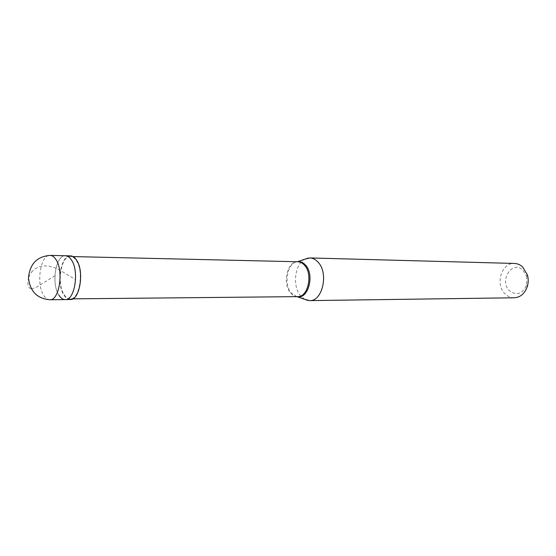 <?xml version="1.0" encoding="UTF-8"?>
<svg xmlns="http://www.w3.org/2000/svg" width="556" height="556" viewBox="0 0 556 556"><rect width="100%" height="100%" fill="white"/><g stroke="black" fill="none" stroke-linecap="round" stroke-linejoin="round"><path stroke-width="0.42" stroke-dasharray="2.78 2.08" d="M58.783 294.958C51.089 283.351 55.857 254.704 65.483 255.753C55.857 254.704 51.089 283.351 58.783 294.958C60.66 298.009 62.793 299.559 65.198 299.594M70.237 299.538C67.825 299.503 65.677 297.967 63.801 294.923C56.066 283.358 60.854 254.829 70.522 255.871M70.223 298.885C67.888 298.85 65.81 297.356 63.989 294.409C56.483 283.199 61.132 255.51 70.501 256.524C72.662 256.608 74.622 257.991 76.374 260.66C84.144 271.55 79.487 299.865 70.223 298.885L72.766 298.857M297.613 296.633L297.224 296.64C294.722 296.48 292.505 295.257 290.552 292.963C282.184 283.887 287.035 261.431 297.432 261.758L297.842 261.758M304.667 299.33L300.789 296.084C292.122 286.604 294.604 264.017 304.924 259.152M514.21 297.787C510.915 297.78 507.975 296.577 505.383 294.159C494.764 285.019 501.297 262.418 514.432 263.447M526.622 276.269L526.567 285.124C522.522 293.902 516.92 295.861 509.769 291.003C498.635 281.371 512.069 259.596 522.925 270.126L526.622 276.269L527.408 274.893M28.745 277.569L27.869 281.482L28.057 285.346L29.35 287.959L31.303 288.87M31.435 288.877L36.335 287.285L54.926 275.769M28.592 277.291L31.303 272.315M31.345 272.252L34.701 269.055L39.128 266.804L44.355 265.858L49.206 266.192L54.12 267.499L58.804 269.556L75.581 279.64M49.831 299.753C47.462 299.712 45.356 298.148 43.507 295.062C35.918 283.317 40.63 254.342 50.123 255.392M296.744 296.647L291.4 293.13C283.47 284.484 287.16 263.266 296.974 261.737M70.501 256.524L73.044 256.587M526.567 285.124L527.331 286.507"/><path stroke-width="0.83" d="M50.123 255.392C36.939 256.49 29.732 264.017 28.488 277.965C30.024 291.365 37.141 298.628 49.831 299.753C59.207 300.782 63.933 271.106 56.059 259.715C54.286 256.921 52.306 255.475 50.123 255.392L65.483 255.753C67.693 255.836 69.702 257.261 71.502 260.027C79.48 271.293 74.699 300.608 65.198 299.594C74.699 300.608 79.48 271.293 71.502 260.027C69.702 257.261 67.693 255.836 65.483 255.753L70.522 255.871C72.746 255.955 74.761 257.379 76.568 260.132C84.581 271.349 79.779 300.553 70.237 299.538L65.198 299.594C62.793 299.559 60.66 298.009 58.783 294.958M73.044 256.587L297.842 261.758C300.282 261.841 302.485 262.988 304.459 265.198C313.202 274.184 308.052 297.39 297.613 296.633L72.766 298.857M304.924 259.152L309.887 257.942C312.882 258.053 315.599 259.45 318.032 262.119C328.909 273.072 322.536 301.505 309.609 300.608L514.21 297.787C520.458 297.335 524.829 293.575 527.331 286.507C528.457 282.643 528.485 278.771 527.408 274.893L522.55 266.845C520.124 264.684 517.421 263.551 514.432 263.447L309.887 257.942M304.667 299.33L309.609 300.608M296.974 261.737L297.502 261.64C300.435 261.264 303.089 262.397 305.487 265.038C314.884 274.685 308.337 299.475 297.272 296.751L307.968 300.483M296.744 296.647L297.224 296.64M49.831 299.753L65.198 299.594M297.446 261.744L308.246 258.04"/></g></svg>
